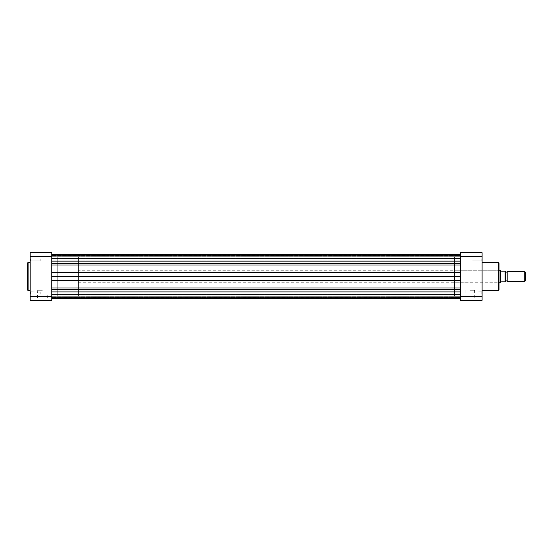 <?xml version="1.0" encoding="UTF-8"?>
<svg xmlns="http://www.w3.org/2000/svg" width="553" height="553" viewBox="0 0 553 553"><rect width="100%" height="100%" fill="white"/><g stroke="black" fill="none" stroke-linecap="round" stroke-linejoin="round"><path stroke-width="0.41" stroke-dasharray="2.77 2.07" d="M507.17 281.512L507.17 271.488M524.742 271.488L524.742 281.512M525.35 280.903L525.35 272.097M505.29 271.488L505.29 281.512L505.29 271.488M78.422 270.23L78.422 282.77L78.422 270.23L499.02 270.23M500.824 281.975L500.278 282.77L500.278 270.23L500.9 271.143L505.103 271.17L505.103 281.83L500.824 281.975L500.824 271.025M78.422 282.77L499.02 282.77M51.782 272.684L460.476 272.684L460.476 265.046L460.476 276.5L460.476 256.758L460.476 276.5L460.476 256.758L51.782 256.758L51.782 296.242L51.782 256.758L51.782 276.5L51.782 256.758L57.74 256.758L57.74 296.242L57.74 256.758L78.422 256.758L78.422 296.242L78.422 256.758M51.782 276.5L460.476 276.5L460.476 296.242L51.782 296.242L51.782 276.5L51.782 296.242L57.74 296.242L57.74 276.5L57.74 296.242L78.422 296.242M505.29 281.83L505.29 271.17M460.476 258.79L460.476 260.892L460.476 258.79M51.782 258.79L51.782 260.892L51.782 258.79M460.476 294.21L460.476 292.108L460.476 294.21M51.782 294.21L51.782 292.108L51.782 294.21M51.782 255.79L51.782 263.491L51.782 254.719L51.782 255.79L460.476 255.79L460.476 258.534L460.476 255.79M460.476 258.479L460.476 265.046L460.476 258.479M51.782 289.509L51.782 298.281L51.782 287.954L51.782 289.509L460.476 289.509L460.476 287.954L460.476 298.281L460.476 289.509M51.782 265.046L51.782 263.491L51.782 265.046L460.476 265.046M51.782 261.106L460.476 261.106M460.476 280.316L460.476 296.242L460.476 276.5L460.476 287.954L460.476 280.316L51.782 280.316M51.782 297.21L51.782 294.832L51.782 298.281L51.782 297.21L460.476 297.21M51.782 294.659L51.782 298.316L51.782 294.659L460.476 294.466L460.476 298.316L460.476 294.659L51.782 294.659M460.476 272.684L460.476 256.758L454.518 256.758L454.518 276.5L454.518 256.758M51.782 258.341L51.782 254.684L51.782 258.341L460.476 258.534L460.476 254.684L460.476 258.341L51.782 258.341M42.381 300.32L37.383 300.32L42.381 300.32M42.381 300.009L37.694 300.009L42.381 300.009M30.159 294.21L30.159 296.622L30.159 294.21M30.47 294.21L30.47 292.108L30.47 294.21M30.159 258.79L30.159 261.203L30.159 258.79M30.47 258.79L30.47 260.892L30.47 258.79M42.381 290.29L37.694 290.29L42.381 290.29M27.65 262.896L27.65 276.5M40.189 258.79L40.189 260.892L40.189 258.79M40.189 294.21L40.189 292.108L40.189 294.21M30.159 276.5L30.159 262.461L30.159 276.5M30.159 256.378L51.782 256.371L51.782 252.68L30.159 252.68L30.159 300.32L51.782 300.32L51.782 296.629L30.159 296.622M51.782 256.371L51.782 296.629M469.877 300.32L474.875 300.32L469.877 300.32M469.877 300.009L474.564 300.009L469.877 300.009M482.098 294.21L482.098 296.622L482.098 294.21M481.787 294.21L481.787 292.108L481.787 294.21M482.098 258.79L482.098 261.203L482.098 258.79M481.787 258.79L481.787 260.892L481.787 258.79M454.518 270.23L454.518 282.77L454.518 270.23L498.709 270.23L498.709 282.77L499.02 269.919L499.02 283.081L499.02 262.896M469.877 290.29L474.564 290.29L469.877 290.29M472.068 258.79L472.068 260.892L472.068 258.79M472.068 294.21L472.068 292.108L472.068 294.21M482.098 276.5L482.098 262.461L482.098 276.5M460.476 296.629L460.476 300.32L482.098 300.32L482.098 252.68L460.476 252.68L460.476 296.629L482.098 296.622M454.518 296.242L454.518 276.5L454.518 296.242L460.476 296.242L460.476 276.5M482.098 256.378L460.476 256.371M51.782 255.818L460.476 255.818M51.782 258.168L460.476 258.168L51.782 258.168M51.782 263.491L460.476 263.491M51.782 287.954L460.476 287.954M51.782 291.86L460.476 291.86M51.782 294.832L460.476 294.832L51.782 294.832M51.782 297.625L460.476 297.625L51.782 297.625M51.782 297.182L460.476 297.182M51.782 255.375L460.476 255.375L51.782 255.375M28.085 290.539L28.085 262.461M498.585 262.461L498.585 290.539M51.782 256.696L460.476 256.696L51.782 256.696M51.782 292.108L460.476 292.108L51.782 292.108M51.782 254.719L460.476 254.719M51.782 298.281L460.476 298.281M51.782 294.466L460.476 294.466L51.782 294.466M51.782 258.534L460.476 258.534L51.782 258.534M51.782 296.304L460.476 296.304L51.782 296.304M51.782 260.892L460.476 260.892L51.782 260.892M37.694 290.29L37.383 300.32M30.47 260.892L40.189 260.892L30.47 260.892M40.189 296.304L30.47 296.304L40.189 296.304M40.189 292.108L30.159 291.797L40.189 292.108M47.067 290.29L47.378 300.32M474.564 290.29L474.875 300.32M481.787 260.892L472.068 260.892L481.787 260.892M454.518 282.77L499.02 283.081M472.068 296.304L481.787 296.304L472.068 296.304M472.068 292.108L482.098 291.797L472.068 292.108M465.191 290.29L464.879 300.32"/><path stroke-width="0.83" d="M505.29 281.512A1.016 1.016 0 0 1 507.17 281.512L507.17 271.488A1.016 1.016 0 0 1 505.29 271.488M507.17 271.488L524.742 271.488L525.35 272.097L525.35 280.903L524.742 281.512L524.742 271.488M507.17 281.512L524.742 281.512M499.02 270.23L500.278 270.23L500.278 282.77L499.02 282.77M505.29 271.17L505.29 281.83M500.278 270.23L500.9 271.143L505.103 271.17L505.103 281.83L500.9 281.857L500.278 282.77M500.824 271.025L500.824 281.975M51.782 291.894L460.476 291.894M51.782 298.316L460.476 298.316M51.782 276.5L460.476 276.5M51.782 254.684L460.476 254.684M27.65 276.5L27.65 262.896L28.085 262.461L28.085 290.539L27.65 290.104L27.65 276.5L27.65 290.104M51.782 296.629L51.782 300.32L30.159 300.32L30.159 252.68L51.782 252.68L51.782 296.629L30.159 296.629M30.159 256.371L51.782 256.371M482.098 290.539L498.585 290.539L498.585 262.461L499.02 262.896L499.02 290.104L499.02 269.919M482.098 256.371L460.476 256.371L460.476 252.68L482.098 252.68L482.098 300.32L460.476 300.32L460.476 296.629L482.098 296.629M460.476 256.371L460.476 296.629M51.782 289.509L460.476 289.509M51.782 287.954L460.476 287.954M51.782 280.316L460.476 280.316M51.782 272.684L460.476 272.684M51.782 265.046L460.476 265.046M51.782 263.491L460.476 263.491M51.782 261.14L460.476 261.14M51.782 254.719L460.476 254.719M51.782 298.281L460.476 298.281M30.159 262.461L28.085 262.461M30.159 290.539L28.085 290.539M482.098 262.461L498.585 262.461M498.585 290.539L499.02 290.104"/></g></svg>
